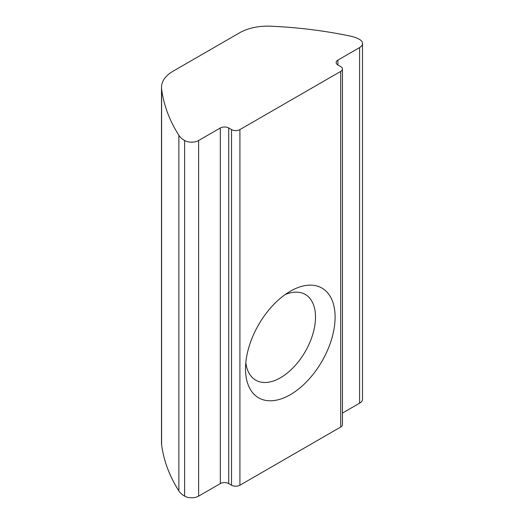 <?xml version="1.0" encoding="UTF-8"?>
<svg xmlns="http://www.w3.org/2000/svg" width="524" height="524" viewBox="0 0 524 524"><rect width="100%" height="100%" fill="white"/><g stroke="black" fill="none" stroke-linecap="round" stroke-linejoin="round"><path stroke-width="0.79" d="M245.815 362.647A49.492 28.578 120 0 0 255.764 380.175A49.492 28.578 120 0 0 280.51 377.725A49.492 28.578 120 0 0 312.841 334.109A49.492 28.578 120 0 0 305.256 294.449A49.492 28.578 120 0 0 285.102 294.599M290.309 291.246L290.309 291.246A63.352 36.575 120 0 0 245.514 368.831A63.352 36.575 120 0 0 290.309 394.696A63.352 36.575 120 0 0 335.105 317.105A63.352 36.575 120 0 0 290.309 291.246M337.901 60.096L359.602 47.566A9.897 5.718 0 0 0 362.497 43.525A9.897 5.718 0 0 0 359.602 39.483A24.746 14.286 0 0 0 350.602 36.169A296.957 171.446 0 0 0 270.443 26.2A39.595 22.86 0 0 0 239.534 32.835L173.097 71.192A39.595 22.86 0 0 0 161.503 87.357A39.595 22.86 0 0 0 161.608 89.034A296.957 171.446 0 0 0 178.874 135.316A24.746 14.286 0 0 0 184.618 140.511A9.897 5.718 0 0 0 198.616 140.511L220.316 127.98A5.941 3.432 180 0 1 228.713 127.98L231.51 129.598A5.941 3.432 0 0 0 239.913 129.598L340.705 71.408A5.941 3.432 0 0 0 342.441 68.985A5.941 3.432 0 0 0 340.705 66.561L337.901 64.943A5.941 3.432 180 0 1 336.166 62.52A5.941 3.432 180 0 1 337.901 60.096L337.901 64.943M342.441 413.089L359.602 403.185A9.897 5.718 0 0 0 362.497 399.144L362.497 43.525M161.608 89.034L161.608 444.653A296.957 171.446 0 0 0 178.874 490.929A24.746 14.286 0 0 0 184.618 496.123A9.897 5.718 0 0 0 198.616 496.123L220.316 483.6L220.316 127.98M228.713 127.98L228.713 483.6L231.51 485.217L231.51 129.598M239.913 129.598L239.913 485.217L340.705 427.027L340.705 71.408M161.608 444.653A39.595 22.86 180 0 1 161.503 442.97L161.503 87.357M342.441 68.985L342.441 424.597A5.941 3.432 180 0 1 340.705 427.027M239.913 485.217A5.941 3.432 180 0 1 231.51 485.217M228.713 483.6A5.941 3.432 0 0 0 220.316 483.6M359.602 47.566L359.602 403.185M178.874 135.316L178.874 490.929M184.618 140.511L184.618 496.123M198.616 140.511L198.616 496.123"/></g></svg>
